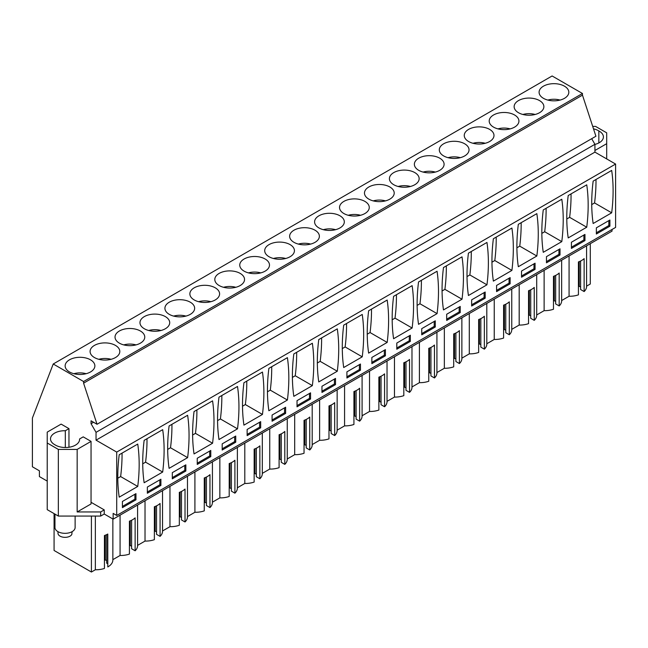 <?xml version="1.0" encoding="UTF-8"?>
<svg xmlns="http://www.w3.org/2000/svg" width="648" height="648" viewBox="0 0 648 648"><rect width="100%" height="100%" fill="white"/><g stroke="black" fill="none" stroke-linecap="round" stroke-linejoin="round"><path stroke-width="0.97" d="M612.036 229.481L612.036 231.125L113.149 519.153L104.239 514.01L100.675 516.067L100.675 511.952L104.239 509.895L91.052 502.289M68.963 447.266L68.963 428.636L61.123 424.108L47.223 432.127L47.223 509.652L58.344 516.067L100.675 516.067M47.223 481.1L39.407 476.588L39.407 470.821L32.4 466.779L32.4 418.041L53.225 363.998L83.584 381.526L83.584 383.171L97.038 424.27L91.052 420.811L91.052 423.695L96.042 432.338L96.042 440.154L116.713 452.085L116.713 515.452L113.149 513.394L113.149 519.153M586.586 286.141L590.296 284.002L590.296 243.68M586.578 286.149A16.961 9.793 180 0 1 586.586 286.473A16.961 9.793 180 0 1 584.132 291.551L584.132 258.633A16.961 9.793 180 0 1 578.429 261.922L578.429 294.84A16.961 9.793 180 0 1 569.074 296.257L561.646 300.542A16.961 9.793 180 0 1 561.646 300.875A16.961 9.793 180 0 1 559.184 305.953L555.66 303.92L555.66 275.416M555.66 301.45L554.307 300.664L553.481 301.142M559.184 305.953L559.184 273.035A16.961 9.793 180 0 1 553.481 276.323L553.481 309.242A16.961 9.793 180 0 1 544.126 310.659L536.698 314.944M536.69 314.952A16.961 9.793 180 0 1 536.698 315.276A16.961 9.793 180 0 1 534.244 320.355L530.72 318.322L530.72 289.818M530.72 315.851L529.367 315.066L528.541 315.544M534.244 320.355L534.244 287.437A16.961 9.793 180 0 1 528.541 290.725L528.541 323.644A16.961 9.793 180 0 1 519.186 325.061L511.758 329.346A16.961 9.793 180 0 1 511.758 329.678A16.961 9.793 180 0 1 509.296 334.757L505.772 332.724L505.772 304.22M505.772 330.253L504.419 329.468L503.593 329.945M509.296 334.757L509.296 301.838A16.961 9.793 180 0 1 503.593 305.127L503.593 338.045A16.961 9.793 180 0 1 494.238 339.463L486.81 343.748A16.961 9.793 180 0 1 486.81 344.08A16.961 9.793 180 0 1 484.356 349.159L480.832 347.126L480.832 318.622M480.832 344.655L479.471 343.869L478.653 344.347M484.356 349.159L484.356 316.24A16.961 9.793 180 0 1 478.653 319.529L478.653 352.447A16.961 9.793 180 0 1 469.298 353.865L461.87 358.15A16.961 9.793 180 0 1 461.87 358.482A16.961 9.793 180 0 1 459.408 363.56L455.884 361.519L455.884 333.023M455.884 359.057L454.531 358.271L453.705 358.749M459.408 363.56L459.408 330.642A16.961 9.793 180 0 1 453.705 333.931L453.705 366.849A16.961 9.793 180 0 1 444.35 368.267L436.922 372.551A16.961 9.793 180 0 1 436.922 372.884A16.961 9.793 180 0 1 434.46 377.962L430.936 375.921L430.936 347.425M430.936 373.459L429.584 372.673L428.765 373.151M434.46 377.962L434.46 345.044A16.961 9.793 180 0 1 428.765 348.332L428.765 381.251A16.961 9.793 180 0 1 419.41 382.668L411.982 386.953M411.966 386.961A16.961 9.793 180 0 1 411.982 387.285A16.961 9.793 180 0 1 409.52 392.364L405.996 390.323L405.996 361.827M405.996 387.86L404.644 387.075L403.817 387.553M409.52 392.364L409.52 359.446A16.961 9.793 180 0 1 403.817 362.734L403.817 395.653A16.961 9.793 180 0 1 394.462 397.07L387.034 401.355A16.961 9.793 180 0 1 387.034 401.679A16.961 9.793 180 0 1 384.572 406.758L381.048 404.725L381.048 376.229M381.048 402.262L379.696 401.476L378.869 401.954M384.572 406.758L384.572 373.847A16.961 9.793 180 0 1 378.869 377.136L378.869 410.054A16.961 9.793 180 0 1 369.522 411.472L362.086 415.757A16.961 9.793 180 0 1 362.086 416.081A16.961 9.793 180 0 1 359.632 421.16L356.108 419.126L356.108 390.631M356.108 416.664L354.756 415.878L353.93 416.356M359.632 421.16L359.632 388.241A16.961 9.793 180 0 1 353.93 391.538L353.93 424.456A16.961 9.793 180 0 1 344.574 425.874L337.146 430.159M337.138 430.167A16.961 9.793 180 0 1 337.146 430.483A16.961 9.793 180 0 1 334.684 435.561L331.16 433.528L331.16 405.032M331.16 431.066L329.808 430.28L328.981 430.758M334.684 435.561L334.684 402.643A16.961 9.793 180 0 1 328.981 405.94L328.981 438.858A16.961 9.793 180 0 1 319.626 440.275L312.198 444.56M312.19 444.569A16.961 9.793 180 0 1 312.198 444.884A16.961 9.793 180 0 1 309.744 449.963L306.221 447.93L306.221 419.434M306.221 445.46L304.868 444.682L304.042 445.16M309.744 449.963L309.744 417.045A16.961 9.793 180 0 1 304.042 420.341L304.042 453.26A16.961 9.793 180 0 1 294.686 454.669L287.258 458.962M287.25 458.97A16.961 9.793 180 0 1 287.258 459.286A16.961 9.793 180 0 1 284.796 464.365L281.273 462.332L281.273 433.836M281.273 459.861L279.92 459.084L279.094 459.562M284.796 464.365L284.796 431.447A16.961 9.793 180 0 1 279.094 434.743L279.094 467.662A16.961 9.793 180 0 1 269.738 469.071L262.31 473.364A16.961 9.793 180 0 1 262.31 473.688A16.961 9.793 180 0 1 259.856 478.767L256.333 476.734L256.333 448.238M256.333 474.263L254.972 473.486L254.154 473.963M259.856 478.767L259.856 445.848A16.961 9.793 180 0 1 254.154 449.145L254.154 482.063A16.961 9.793 180 0 1 244.798 483.473L237.371 487.766A16.961 9.793 180 0 1 237.371 488.09A16.961 9.793 180 0 1 234.908 493.169L231.385 491.135L231.385 462.64M231.385 488.665L230.032 487.887L229.206 488.365M234.908 493.169L234.908 460.25A16.961 9.793 180 0 1 229.206 463.547L229.206 496.465A16.961 9.793 180 0 1 219.85 497.875L212.423 502.168A16.961 9.793 180 0 1 212.423 502.492A16.961 9.793 180 0 1 209.96 507.57L206.437 505.537L206.437 477.041M206.437 503.067L205.084 502.289L204.266 502.767M209.96 507.57L209.96 474.652A16.961 9.793 180 0 1 204.266 477.949L204.266 510.867A16.961 9.793 180 0 1 194.91 512.276L187.483 516.569A16.961 9.793 180 0 1 187.483 516.893A16.961 9.793 180 0 1 185.02 521.972L181.497 519.939L181.497 491.443M181.497 517.469L180.144 516.691L179.318 517.169M185.02 521.972L185.02 489.054A16.961 9.793 180 0 1 179.318 492.35L179.318 525.269A16.961 9.793 180 0 1 169.962 526.678L162.535 530.971A16.961 9.793 180 0 1 162.535 531.295A16.961 9.793 180 0 1 160.072 536.374L156.549 534.341L156.549 505.845M156.549 531.87L155.196 531.093L154.37 531.571M160.072 536.374L160.072 503.455A16.961 9.793 180 0 1 154.37 506.752L154.37 539.671A16.961 9.793 180 0 1 145.022 541.08L137.587 545.373A16.961 9.793 180 0 1 137.587 545.697A16.961 9.793 180 0 1 135.132 550.776L131.609 548.743L131.609 520.247M131.609 546.272L130.256 545.495L129.43 545.972M135.132 550.776L135.132 517.857A16.961 9.793 180 0 1 129.43 521.154L129.43 554.072A16.961 9.793 180 0 1 120.074 555.482L120.074 515.16M112.857 559.645L120.074 555.482M112.849 559.653A16.961 9.793 180 0 1 112.857 559.977A16.961 9.793 180 0 1 107.787 566.96L107.787 534.041A16.961 9.793 180 0 1 104.433 535.523L104.433 568.442A16.961 9.793 180 0 1 95.345 569.762L91.409 572.03L91.409 516.067M106.661 534.624L106.661 563.144L107.787 563.792M106.661 560.674L105.308 559.896L104.433 560.399M54.076 513.605L54.076 550.476L91.409 572.03M580.608 261.014L580.608 289.518L584.132 291.551M580.608 287.048L579.255 286.262L578.429 286.74M97.038 424.27L595.925 136.242L582.471 95.143L582.471 93.49L552.112 75.97L53.225 363.998M116.713 515.452L615.6 227.424L615.6 164.057L594.929 152.126L594.929 144.302L591.689 138.688M592.709 126.409L595.577 126.409L606.69 132.824L606.69 143.686L594.929 150.474M606.69 158.914L606.69 143.686M104.239 514.01L104.239 509.895M58.344 516.067L58.344 449.412L77.161 449.412L77.161 511.952L100.675 511.952M47.223 442.989L58.344 449.412M95.345 516.067L95.345 569.762M145.022 500.758L145.022 541.08M169.962 486.356L169.962 526.678M194.91 471.955L194.91 512.276M219.85 457.553L219.85 497.875M244.798 443.151L244.798 483.473M269.738 428.749L269.738 469.071M294.686 414.347L294.686 454.669M319.626 399.946L319.626 440.275M344.574 385.544L344.574 425.874M369.522 371.142L369.522 411.472M394.462 356.74L394.462 397.07M419.41 342.338L419.41 382.668M444.35 327.937L444.35 368.267M469.298 313.535L469.298 353.865M494.238 299.133L494.238 339.463M519.186 284.731L519.186 325.061M544.126 270.329L544.126 310.659M569.074 255.928L569.074 296.257M554.307 300.664L554.307 276.016M529.367 315.066L529.367 290.417M504.419 329.468L504.419 304.819M479.471 343.869L479.471 319.221M454.531 358.271L454.531 333.623M429.584 372.673L429.584 348.025M404.644 387.075L404.644 362.426M379.696 401.476L379.696 376.828M354.756 415.878L354.756 391.23M329.808 430.28L329.808 405.632M304.868 444.682L304.868 420.034M279.92 459.084L279.92 434.435M254.972 473.486L254.972 448.837M230.032 487.887L230.032 463.239M205.084 502.289L205.084 477.641M180.144 516.691L180.144 492.043M155.196 531.093L155.196 506.444M130.256 545.495L130.256 520.846M105.308 559.896L105.308 535.207M579.255 286.262L579.255 261.614M582.471 93.49L83.584 381.526M564.465 98.326A14.864 8.586 0 0 0 568.814 92.251A14.864 8.586 0 0 0 559.637 84.321A14.864 8.586 0 0 0 543.437 86.184A14.864 8.586 0 0 0 539.087 92.251A14.864 8.586 0 0 0 548.265 100.181A14.864 8.586 0 0 0 564.465 98.326M318.938 215.8A14.864 8.586 0 0 0 314.588 221.867A14.864 8.586 0 0 0 323.765 229.797A14.864 8.586 0 0 0 339.965 227.934A14.864 8.586 0 0 0 344.315 221.867A14.864 8.586 0 0 0 335.138 213.937A14.864 8.586 0 0 0 318.938 215.8M315.017 242.336A14.864 8.586 0 0 0 319.375 236.269A14.864 8.586 0 0 0 310.198 228.339A14.864 8.586 0 0 0 293.998 230.202A14.864 8.586 0 0 0 289.64 236.269A14.864 8.586 0 0 0 298.817 244.199A14.864 8.586 0 0 0 315.017 242.336M165.353 328.747A14.864 8.586 0 0 0 169.711 322.68A14.864 8.586 0 0 0 160.534 314.75A14.864 8.586 0 0 0 144.326 316.605A14.864 8.586 0 0 0 139.976 322.68A14.864 8.586 0 0 0 149.153 330.61A14.864 8.586 0 0 0 165.353 328.747M190.301 314.345A14.864 8.586 0 0 0 194.651 308.278A14.864 8.586 0 0 0 185.474 300.348A14.864 8.586 0 0 0 169.274 302.203A14.864 8.586 0 0 0 164.916 308.278A14.864 8.586 0 0 0 174.093 316.208A14.864 8.586 0 0 0 190.301 314.345M215.241 299.943A14.864 8.586 0 0 0 219.599 293.876A14.864 8.586 0 0 0 210.422 285.946A14.864 8.586 0 0 0 194.222 287.809A14.864 8.586 0 0 0 189.864 293.876A14.864 8.586 0 0 0 199.041 301.806A14.864 8.586 0 0 0 215.241 299.943M265.129 271.139A14.864 8.586 0 0 0 269.487 265.072A14.864 8.586 0 0 0 260.31 257.143A14.864 8.586 0 0 0 244.11 259.006A14.864 8.586 0 0 0 239.752 265.072A14.864 8.586 0 0 0 248.929 273.002A14.864 8.586 0 0 0 265.129 271.139M418.721 158.193A14.864 8.586 0 0 0 414.364 164.26A14.864 8.586 0 0 0 423.541 172.19A14.864 8.586 0 0 0 439.741 170.327A14.864 8.586 0 0 0 444.099 164.26A14.864 8.586 0 0 0 434.921 156.33A14.864 8.586 0 0 0 418.721 158.193M489.629 141.523A14.864 8.586 0 0 0 493.987 135.456A14.864 8.586 0 0 0 484.809 127.526A14.864 8.586 0 0 0 468.609 129.389A14.864 8.586 0 0 0 464.252 135.456A14.864 8.586 0 0 0 473.429 143.386A14.864 8.586 0 0 0 489.629 141.523M464.689 155.925A14.864 8.586 0 0 0 469.039 149.858A14.864 8.586 0 0 0 459.861 141.928A14.864 8.586 0 0 0 443.661 143.791A14.864 8.586 0 0 0 439.304 149.858A14.864 8.586 0 0 0 448.489 157.788A14.864 8.586 0 0 0 464.689 155.925M518.497 100.586A14.864 8.586 0 0 0 514.139 106.653A14.864 8.586 0 0 0 523.317 114.583A14.864 8.586 0 0 0 539.517 112.728A14.864 8.586 0 0 0 543.875 106.653A14.864 8.586 0 0 0 534.697 98.723A14.864 8.586 0 0 0 518.497 100.586M514.577 127.129A14.864 8.586 0 0 0 518.927 121.055A14.864 8.586 0 0 0 509.749 113.125A14.864 8.586 0 0 0 493.549 114.988A14.864 8.586 0 0 0 489.2 121.055A14.864 8.586 0 0 0 498.377 128.984A14.864 8.586 0 0 0 514.577 127.129M364.905 213.532A14.864 8.586 0 0 0 369.263 207.465A14.864 8.586 0 0 0 360.086 199.535A14.864 8.586 0 0 0 343.886 201.398A14.864 8.586 0 0 0 339.528 207.465A14.864 8.586 0 0 0 348.705 215.395A14.864 8.586 0 0 0 364.905 213.532M389.853 199.13A14.864 8.586 0 0 0 394.211 193.064A14.864 8.586 0 0 0 385.034 185.134A14.864 8.586 0 0 0 368.825 186.997A14.864 8.586 0 0 0 364.476 193.064A14.864 8.586 0 0 0 373.653 200.993A14.864 8.586 0 0 0 389.853 199.13M414.801 184.729A14.864 8.586 0 0 0 419.151 178.662A14.864 8.586 0 0 0 409.973 170.732A14.864 8.586 0 0 0 393.773 172.595A14.864 8.586 0 0 0 389.416 178.662A14.864 8.586 0 0 0 398.593 186.592A14.864 8.586 0 0 0 414.801 184.729M290.077 256.738A14.864 8.586 0 0 0 294.427 250.671A14.864 8.586 0 0 0 285.25 242.741A14.864 8.586 0 0 0 269.05 244.604A14.864 8.586 0 0 0 264.7 250.671A14.864 8.586 0 0 0 273.877 258.601A14.864 8.586 0 0 0 290.077 256.738M115.466 357.55A14.864 8.586 0 0 0 119.815 351.483A14.864 8.586 0 0 0 110.638 343.553A14.864 8.586 0 0 0 94.438 345.408A14.864 8.586 0 0 0 90.088 351.483A14.864 8.586 0 0 0 99.266 359.413A14.864 8.586 0 0 0 115.466 357.55M140.405 343.148A14.864 8.586 0 0 0 144.763 337.082A14.864 8.586 0 0 0 135.586 329.152A14.864 8.586 0 0 0 119.386 331.007A14.864 8.586 0 0 0 115.028 337.082A14.864 8.586 0 0 0 124.205 345.011A14.864 8.586 0 0 0 140.405 343.148M240.189 285.541A14.864 8.586 0 0 0 244.539 279.474A14.864 8.586 0 0 0 235.362 271.544A14.864 8.586 0 0 0 219.162 273.407A14.864 8.586 0 0 0 214.804 279.474A14.864 8.586 0 0 0 223.989 287.404A14.864 8.586 0 0 0 240.189 285.541M69.498 359.81A14.864 8.586 0 0 0 65.14 365.885A14.864 8.586 0 0 0 74.318 373.815A14.864 8.586 0 0 0 90.518 371.952A14.864 8.586 0 0 0 94.875 365.885A14.864 8.586 0 0 0 85.698 357.955A14.864 8.586 0 0 0 69.498 359.81M582.471 95.143L83.584 383.171M93.547 422.253L91.052 423.695M594.929 144.302L96.042 432.338M594.929 152.126L96.042 440.154M615.6 164.057L116.713 452.085M611.68 212.819A168.083 97.046 120 0 0 611.68 170.432L593.147 181.132A168.083 97.046 120 0 0 593.147 223.511L611.68 212.819L594.572 202.937A168.083 97.046 120 0 0 595.998 179.488M609.898 226.193L596.354 234.009L596.354 227.837L609.898 220.02L609.898 226.193L608.828 225.569L608.828 220.636M335.51 384.604L335.51 378.432L321.967 386.249L321.967 392.421L335.51 384.604L334.441 383.989L334.441 379.048M337.292 371.231L318.759 381.931A168.083 97.046 120 0 1 318.759 339.552L337.292 328.852A168.083 97.046 120 0 1 337.292 371.231L320.185 361.357L317.342 363.002M310.562 399.006L297.027 406.823L297.027 400.65L310.562 392.834L310.562 399.006L309.493 398.39L309.493 393.449M312.344 385.633A168.083 97.046 120 0 0 312.344 343.254L293.819 353.954A168.083 97.046 120 0 0 293.819 396.333L312.344 385.633L295.245 375.759A168.083 97.046 120 0 0 296.663 352.31M385.398 355.801L385.398 349.628L371.855 357.445L371.855 363.617L385.398 355.801L384.329 355.185L371.855 362.386M368.647 310.748L387.18 300.048A168.083 97.046 120 0 1 387.18 342.428L368.647 353.128A168.083 97.046 120 0 1 368.647 310.748M360.458 370.202L360.458 364.03L346.915 371.847L346.915 378.019L360.458 370.202L359.389 369.587L359.389 364.646M343.707 325.15A168.083 97.046 120 0 0 343.707 367.529L362.24 356.829A168.083 97.046 120 0 0 362.24 314.45L343.707 325.15M235.734 442.211L235.734 436.039L222.191 443.856L222.191 450.028L235.734 442.211L234.665 441.596L234.665 436.655M218.984 397.151L237.516 386.459A168.083 97.046 120 0 1 237.516 428.838L218.984 439.538A168.083 97.046 120 0 1 218.984 397.151M210.786 456.613L210.786 450.441L197.243 458.258L197.243 464.43L210.786 456.613L209.717 455.998L209.717 451.057M194.044 411.553A168.083 97.046 120 0 0 194.044 453.94L212.568 443.24A168.083 97.046 120 0 0 212.568 400.861L194.044 411.553M285.622 413.408L285.622 407.236L272.079 415.052L272.079 421.224L285.622 413.408L284.553 412.792L284.553 407.851M287.404 400.035L268.871 410.735A168.083 97.046 120 0 1 268.871 368.356L287.404 357.656A168.083 97.046 120 0 1 287.404 400.035L270.297 390.161L267.454 391.805M260.674 427.81L247.139 435.626L247.139 429.454L260.674 421.637L260.674 427.81L259.605 427.194L259.605 422.253M243.931 382.749A168.083 97.046 120 0 0 243.931 425.137L262.456 414.437A168.083 97.046 120 0 0 262.456 372.057L243.931 382.749M535.062 269.39L535.062 263.218L521.527 271.042L521.527 277.214L535.062 269.39L533.993 268.774L533.993 263.841M518.319 224.338L536.844 213.638A168.083 97.046 120 0 1 536.844 256.017L518.319 266.717A168.083 97.046 120 0 1 518.319 224.338M510.122 283.792L510.122 277.619L496.579 285.444L496.579 291.616L510.122 283.792L509.053 283.176L509.053 278.243M493.371 238.739A168.083 97.046 120 0 0 493.371 281.119L511.904 270.419A168.083 97.046 120 0 0 511.904 228.039L493.371 238.739M584.958 240.594L584.958 234.422L571.415 242.239L571.415 248.411L584.958 240.594L583.889 239.971L583.889 235.038M586.74 227.221L568.207 237.913A168.083 97.046 120 0 1 568.207 195.534L586.74 184.834A168.083 97.046 120 0 1 586.74 227.221L569.633 217.339L566.789 218.984M560.01 254.996L546.466 262.813L546.466 256.64L560.01 248.824L560.01 254.996L558.941 254.372L558.941 249.44M561.792 241.623A168.083 97.046 120 0 0 561.792 199.236L543.259 209.936A168.083 97.046 120 0 0 543.259 252.315L561.792 241.623L544.685 231.741A168.083 97.046 120 0 0 546.102 208.291M435.286 326.997L435.286 320.825L421.743 328.649L421.743 334.822L435.286 326.997L434.217 326.381L421.743 333.582M437.068 313.624L418.543 324.324A168.083 97.046 120 0 1 418.543 281.945L437.068 271.245A168.083 97.046 120 0 1 437.068 313.624L419.961 303.75L417.118 305.394M410.346 341.399L396.803 349.215L396.803 343.043L410.346 335.227L410.346 341.399L409.277 340.783L409.277 335.842M412.128 328.026A168.083 97.046 120 0 0 412.128 285.647L393.595 296.347A168.083 97.046 120 0 0 393.595 338.726L412.128 328.026L395.021 318.152A168.083 97.046 120 0 0 396.438 294.702M485.174 298.193L485.174 292.021L471.639 299.846L471.639 306.018L485.174 298.193L484.105 297.578L471.639 304.779M468.431 253.141L486.956 242.441A168.083 97.046 120 0 1 486.956 284.82L468.431 295.52A168.083 97.046 120 0 1 468.431 253.141M460.234 312.595L460.234 306.423L446.691 314.248L446.691 320.42L460.234 312.595L459.165 311.98L459.165 307.047M462.016 299.222A168.083 97.046 120 0 0 462.016 256.843L443.483 267.543A168.083 97.046 120 0 0 443.483 309.922L462.016 299.222L444.909 289.348A168.083 97.046 120 0 0 446.326 265.899M144.148 440.356L162.68 429.665A168.083 97.046 120 0 1 162.68 472.044L144.148 482.744A168.083 97.046 120 0 1 144.148 440.356M160.898 485.417L160.898 479.245L147.355 487.061L147.355 493.233L160.898 485.417L159.829 484.801L159.829 479.86M187.628 457.642A168.083 97.046 120 0 0 187.628 415.263L169.096 425.955A168.083 97.046 120 0 0 169.096 468.342L187.628 457.642L170.521 447.768A168.083 97.046 120 0 0 171.939 424.319M185.846 471.015L172.303 478.832L172.303 472.659L185.846 464.843L185.846 471.015L184.777 470.399L184.777 465.458M119.208 454.758A168.083 97.046 120 0 0 119.208 497.146L137.741 486.445A168.083 97.046 120 0 0 137.741 444.066L119.208 454.758M135.959 499.819L122.415 507.635L122.415 501.463L135.959 493.646L135.959 499.819L134.889 499.203L134.889 494.262M593.503 128.839A14.11 8.149 180 0 1 598.841 130.937A14.11 8.149 180 0 1 603.41 136.939A14.11 8.149 180 0 1 594.929 144.407M77.161 449.412L91.052 441.385L91.052 503.933L77.161 511.952M91.052 441.385L83.211 436.865L79.566 438.971A14.11 8.149 180 0 1 79.583 439.368A14.11 8.149 180 0 1 70.592 446.966A14.11 8.149 180 0 1 55.072 444.876A14.11 8.149 180 0 1 50.504 438.874A14.11 8.149 180 0 1 65.31 430.742L68.963 428.636M594.572 202.937L591.729 204.582M596.354 232.77L608.828 225.569M321.967 391.19L334.441 383.989M320.185 361.357A168.083 97.046 120 0 0 321.602 337.908M297.027 405.591L309.493 398.39M295.245 375.759L292.402 377.403M384.329 350.244L384.329 355.185M387.18 342.428L370.073 332.554A168.083 97.046 120 0 0 371.498 309.104M370.073 332.554L367.23 334.198M346.915 376.788L359.389 369.587M362.24 356.829L345.133 346.955A168.083 97.046 120 0 0 346.55 323.506M345.133 346.955L342.29 348.6M222.191 448.797L234.665 441.596M237.516 428.838L220.409 418.964A168.083 97.046 120 0 0 221.827 395.515M220.409 418.964L217.566 420.609M197.243 463.199L209.717 455.998M212.568 443.24L195.461 433.366A168.083 97.046 120 0 0 196.887 409.917M195.461 433.366L192.618 435.01M272.079 419.993L284.553 412.792M270.297 390.161A168.083 97.046 120 0 0 271.714 366.711M247.139 434.395L259.605 427.194M262.456 414.437L245.357 404.563A168.083 97.046 120 0 0 246.775 381.113M245.357 404.563L242.506 406.207M521.527 275.975L533.993 268.774M536.844 256.017L519.745 246.143A168.083 97.046 120 0 0 521.162 222.693M519.745 246.143L516.902 247.787M496.579 290.377L509.053 283.176M511.904 270.419L494.797 260.545A168.083 97.046 120 0 0 496.214 237.095M494.797 260.545L491.954 262.189M571.415 247.172L583.889 239.971M569.633 217.339A168.083 97.046 120 0 0 571.05 193.89M546.466 261.573L558.941 254.372M544.685 231.741L541.841 233.385M434.217 321.449L434.217 326.381M419.961 303.75A168.083 97.046 120 0 0 421.386 280.3M396.803 347.984L409.277 340.783M395.021 318.152L392.178 319.796M484.105 292.645L484.105 297.578M486.956 284.82L469.857 274.946A168.083 97.046 120 0 0 471.274 251.497M469.857 274.946L467.005 276.591M446.691 319.181L459.165 311.98M444.909 289.348L442.066 290.993M162.68 472.044L145.573 462.17A168.083 97.046 120 0 0 146.999 438.72M145.573 462.17L142.73 463.814M147.355 492.002L159.829 484.801M170.521 447.768L167.678 449.412M172.303 477.6L184.777 470.399M137.741 486.445L120.633 476.572A168.083 97.046 120 0 0 122.051 453.122M120.633 476.572L117.79 478.208M122.415 506.404L134.889 499.203M598.841 142.941L598.841 130.937M65.31 447.517L65.31 430.742M79.566 438.971L79.566 439.773M547.827 100.076A13.9 8.027 180 0 1 560.083 100.076M522.879 114.477A13.9 8.027 180 0 1 535.135 114.477M497.939 128.879A13.9 8.027 180 0 1 510.187 128.879M472.991 143.281A13.9 8.027 180 0 1 485.247 143.281M448.043 157.683A13.9 8.027 180 0 1 460.299 157.683M423.104 172.084A13.9 8.027 180 0 1 435.359 172.084M398.156 186.486A13.9 8.027 180 0 1 410.411 186.486M373.216 200.888A13.9 8.027 180 0 1 385.471 200.888M348.268 215.282A13.9 8.027 180 0 1 360.523 215.282M323.328 229.684A13.9 8.027 180 0 1 335.583 229.684M298.38 244.085A13.9 8.027 180 0 1 310.635 244.085M273.44 258.487A13.9 8.027 180 0 1 285.687 258.487M248.492 272.889A13.9 8.027 180 0 1 260.747 272.889M223.544 287.291A13.9 8.027 180 0 1 235.799 287.291M198.604 301.693A13.9 8.027 180 0 1 210.859 301.693M173.656 316.094A13.9 8.027 180 0 1 185.911 316.094M148.716 330.496A13.9 8.027 180 0 1 160.971 330.496M123.768 344.898A13.9 8.027 180 0 1 136.023 344.898M98.828 359.3A13.9 8.027 180 0 1 111.083 359.3M73.88 373.702A13.9 8.027 180 0 1 86.135 373.702M75.119 516.067L75.119 527.513A10.076 5.816 180 0 1 74.714 529.149A10.076 5.816 180 0 1 63.609 533.272A10.076 5.816 180 0 1 54.959 527.513L54.959 514.123M72.098 531.668L71.815 534.422A7.055 4.074 180 0 1 64.039 537.305A7.055 4.074 180 0 1 57.988 533.272L57.988 531.668M112.857 518.991L112.857 559.977M137.587 505.043L137.587 545.697M162.535 490.641L162.535 531.295M187.483 476.24L187.483 516.893M212.423 461.838L212.423 502.492M237.371 447.436L237.371 488.09M262.31 433.042L262.31 473.688M287.258 418.64L287.258 459.286M312.198 404.239L312.198 444.884M337.146 389.837L337.146 430.483M362.086 375.435L362.086 416.081M387.034 361.033L387.034 401.679M411.982 346.631L411.982 387.285M436.922 332.23L436.922 372.884M461.87 317.828L461.87 358.482M486.81 303.426L486.81 344.08M511.758 289.024L511.758 329.678M536.698 274.622L536.698 315.276M561.646 260.221L561.646 300.875M586.586 245.819L586.586 286.473"/></g></svg>
